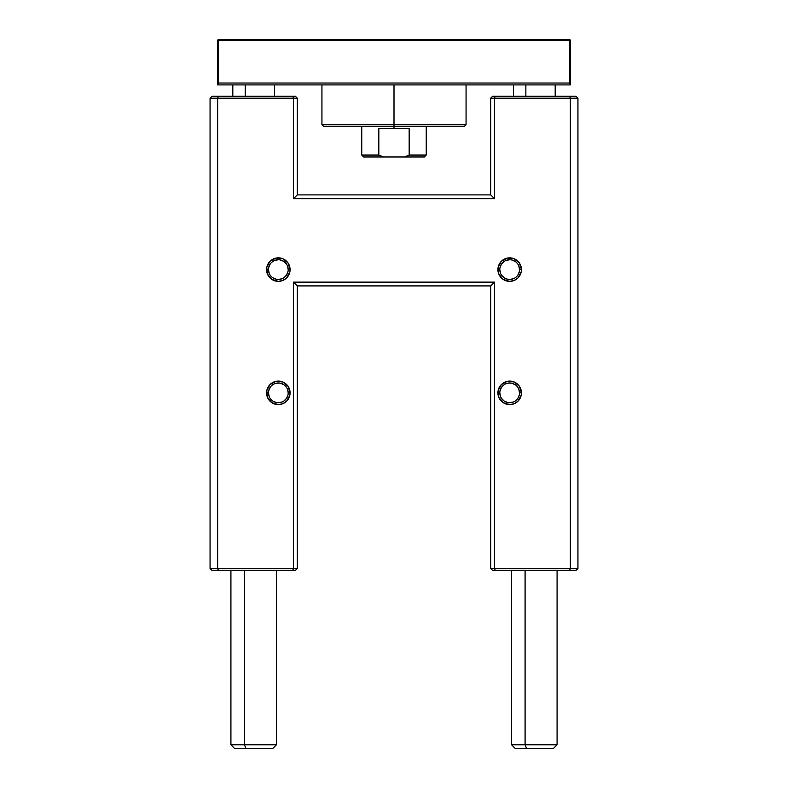 <?xml version="1.0" encoding="UTF-8"?>
<svg xmlns="http://www.w3.org/2000/svg" width="788" height="788" viewBox="0 0 788 788"><rect width="100%" height="100%" fill="white"/><g stroke="black" fill="none" stroke-linecap="round" stroke-linejoin="round"><path stroke-width="1.18" d="M499.809 269.604L497.918 269.604A11.761 11.761 0 0 1 509.669 257.853A11.761 11.761 0 0 1 521.429 269.604L519.45 263.074L514.17 258.74L507.374 258.07L501.355 261.291L498.144 267.309L498.814 274.106L503.138 279.385L509.669 281.365L514.17 280.469L517.982 277.918L521.203 271.899L521.429 269.604L519.528 269.604A9.86 9.86 0 0 0 509.669 259.744A9.86 9.86 0 0 0 499.809 269.604A9.86 9.86 0 0 0 509.669 279.464A9.86 9.86 0 0 0 519.528 269.604L521.429 269.604A11.761 11.761 0 0 1 509.669 281.365A11.761 11.761 0 0 1 497.918 269.604L499.809 269.604A9.86 9.86 0 0 1 509.669 259.744A9.86 9.86 0 0 1 519.528 269.604A9.86 9.86 0 0 1 509.669 279.464A9.86 9.86 0 0 1 499.809 269.604L500.557 273.377M499.809 392.857L497.918 392.857A11.761 11.761 0 0 1 509.669 381.106A11.761 11.761 0 0 1 521.429 392.857L519.45 386.327L514.17 382.003L507.374 381.333L501.355 384.554L498.144 390.572L498.814 397.359L503.138 402.638L509.669 404.618L514.17 403.722L517.982 401.171L521.203 395.152L521.429 392.857L519.528 392.857A9.86 9.86 0 0 0 509.669 382.998A9.86 9.86 0 0 0 499.809 392.857A9.86 9.86 0 0 0 509.669 402.727A9.86 9.86 0 0 0 519.528 392.857L521.429 392.857A11.761 11.761 0 0 1 509.669 404.618A11.761 11.761 0 0 1 497.918 392.857L499.809 392.857A9.86 9.86 0 0 1 509.669 382.998A9.86 9.86 0 0 1 519.528 392.857A9.86 9.86 0 0 1 509.669 402.727A9.86 9.86 0 0 1 499.809 392.857L500.557 396.64M268.472 269.604L266.571 269.604A11.761 11.761 0 0 1 278.331 257.853A11.761 11.761 0 0 1 290.082 269.604L288.103 263.074L282.823 258.74L276.036 258.07L270.018 261.291L266.797 267.309L267.467 274.106L271.801 279.385L278.331 281.365L282.823 280.469L286.645 277.918L289.856 271.899L290.082 269.604L288.191 269.604A9.86 9.86 0 0 0 278.331 259.744A9.86 9.86 0 0 0 268.472 269.604A9.86 9.86 0 0 0 278.331 279.464A9.86 9.86 0 0 0 288.191 269.604L290.082 269.604A11.761 11.761 0 0 1 278.331 281.365A11.761 11.761 0 0 1 266.571 269.604L268.472 269.604A9.86 9.86 0 0 1 278.331 259.744A9.86 9.86 0 0 1 288.191 269.604A9.86 9.86 0 0 1 278.331 279.464A9.86 9.86 0 0 1 268.472 269.604L269.22 273.377M268.472 392.857L266.571 392.857A11.761 11.761 0 0 1 278.331 381.106A11.761 11.761 0 0 1 290.082 392.857L288.103 386.327L282.823 382.003L276.036 381.333L270.018 384.554L266.797 390.572L267.467 397.359L271.801 402.638L278.331 404.618L282.823 403.722L286.645 401.171L289.856 395.152L290.082 392.857L288.191 392.857A9.86 9.86 0 0 0 278.331 382.998A9.86 9.86 0 0 0 268.472 392.857A9.86 9.86 0 0 0 278.331 402.727A9.86 9.86 0 0 0 288.191 392.857L290.082 392.857A11.761 11.761 0 0 1 278.331 404.618A11.761 11.761 0 0 1 266.571 392.857L268.472 392.857A9.86 9.86 0 0 1 278.331 382.998A9.86 9.86 0 0 1 288.191 392.857A9.86 9.86 0 0 1 278.331 402.727A9.86 9.86 0 0 1 268.472 392.857L269.22 396.64M210.061 98.185L210.061 568.453L210.061 98.185L293.5 98.185L293.5 198.684L494.5 198.684L494.5 98.185L570.354 98.185L570.354 568.453L494.5 568.453L494.5 282.124L293.5 282.124L293.5 568.453L217.646 568.453L217.646 98.185L217.646 568.453L210.061 568.453L293.5 568.453L293.5 282.124L297.293 285.916L490.707 285.916L490.707 568.453L490.707 285.916L297.293 285.916L297.293 568.453L297.293 285.916L293.5 282.124L494.5 282.124L490.707 285.916L494.5 282.124L494.5 568.453L490.707 568.453L570.354 568.453L570.354 98.185L577.939 98.185L577.939 568.453L577.939 98.185L494.5 98.185L494.5 198.684L293.5 198.684L293.5 98.185L297.293 98.185L297.293 194.892L297.293 98.185L295.392 96.284L211.962 96.284L210.061 98.185L211.962 96.284L218.434 96.284L217.646 98.185L210.061 98.185M211.962 570.354L295.392 570.354L292.712 570.354L293.5 568.453L297.293 568.453L293.5 568.453L292.712 570.354L218.434 570.354L217.646 568.453L218.434 570.354L211.962 570.354L210.061 568.453L211.962 570.354M492.608 570.354L576.038 570.354L569.566 570.354L570.354 568.453L577.939 568.453L570.354 568.453L569.566 570.354L495.288 570.354L494.5 568.453L495.288 570.354L492.608 570.354L490.707 568.453L492.608 570.354M576.038 96.284L492.608 96.284L495.288 96.284L494.5 98.185L490.707 98.185L490.707 194.892L297.293 194.892L293.5 198.684L297.293 194.892L490.707 194.892L494.5 198.684L490.707 194.892L490.707 98.185L494.5 98.185L495.288 96.284L569.566 96.284L570.354 98.185L569.566 96.284L576.038 96.284L577.939 98.185L576.038 96.284M501.355 401.171L503.985 403.151M503.985 382.574L503.138 383.086M284.015 403.151L286.645 401.171M280.252 259.932L283.808 261.409L286.527 264.128M288.004 271.525L286.527 275.081L283.808 277.8M280.252 383.195L283.808 384.662L286.527 387.381M288.004 394.788L286.527 398.344L283.808 401.062M499.996 267.684L501.473 264.128L504.192 261.409M507.748 279.277L504.192 277.8L501.473 275.081M499.996 390.937L501.473 387.381L504.192 384.662M507.748 402.53L504.192 401.062L501.473 398.344M270.126 275.081L271.358 276.578M272.855 277.8L276.401 279.277M278.331 279.464L282.104 278.716M288.191 269.604L287.443 265.832M278.331 259.744L274.559 260.493M272.855 261.409L271.358 262.631M270.126 264.128L268.659 267.684M270.126 398.344L271.358 399.831M272.855 401.062L276.401 402.53M278.331 402.727L282.104 401.969M288.191 392.857L287.443 389.085M278.331 382.998L274.559 383.756M272.855 384.662L271.358 385.893M270.126 387.381L268.659 390.937M509.669 279.464L513.441 278.716M515.145 277.8L516.642 276.578M517.874 275.081L519.341 271.525M519.528 269.604L518.78 265.832M517.874 264.128L516.642 262.631M515.145 261.409L511.599 259.932M509.669 259.744L505.896 260.493M509.669 402.727L513.441 401.969M515.145 401.062L516.642 399.831M517.874 398.344L519.341 394.788M519.528 392.857L518.78 389.085M517.874 387.381L516.642 385.893M515.145 384.662L511.599 383.195M509.669 382.998L505.896 383.756M297.293 568.453L295.392 570.354L297.293 568.453M577.939 568.453L576.038 570.354L577.939 568.453M490.707 98.185L492.608 96.284L490.707 98.185M218.434 96.284L292.712 96.284L293.5 98.185L217.646 98.185L218.434 96.284M292.712 96.284L295.392 96.284L297.293 98.185L293.5 98.185L292.712 96.284M394 124.731L321.937 124.731L394 124.731L394 84.907L394 124.731L466.063 124.731L394 124.731L394 126.632L394 124.731M323.838 126.632L394 126.632L323.838 126.632L321.937 124.731L321.937 84.907M378.831 155.069L378.831 128.523L394 128.523L394 126.632L394 128.523L409.169 128.523L409.169 155.069L426.239 155.069L409.169 155.069L404.559 156.97L363.662 156.97L383.441 156.97L378.831 155.069L378.831 128.523L409.169 128.523L409.169 155.069L404.559 156.97L383.441 156.97L378.831 155.069L361.761 155.069L378.831 155.069M464.162 126.632L394 126.632L464.162 126.632L466.063 124.731L466.063 84.907M570.354 84.907L217.646 84.907L570.354 84.907L570.354 40.158L570.354 83.774L569.596 83.016L218.404 83.016L218.404 40.158L569.596 40.158L569.596 83.016L218.404 83.016L217.646 84.907L217.646 40.158L217.646 83.774L218.404 83.016L218.404 39.4L217.646 40.158L218.404 40.158L218.404 39.4L217.646 40.158L570.354 40.158L569.596 39.4L218.404 39.4L569.596 39.4L569.596 40.158L570.354 40.158L569.596 39.4L569.596 83.016L570.354 84.907M424.338 156.97L404.559 156.97L424.338 156.97L426.239 155.069L426.239 126.632M244.447 744.808L245.984 748.6L272.638 748.6L245.984 748.6L244.447 744.808L276.43 744.808L244.447 744.808L244.447 570.354L244.447 744.808L230.923 744.808L244.447 744.808M245.216 84.907L245.216 96.284L245.216 84.907M234.716 748.6L245.984 748.6L234.716 748.6L230.923 744.808L230.923 570.354M525.094 744.808L526.63 748.6L553.284 748.6L526.63 748.6L525.094 744.808L557.077 744.808L525.094 744.808L525.094 570.354L525.094 744.808L511.57 744.808L525.094 744.808M525.862 84.907L525.862 96.284L525.862 84.907M515.362 748.6L526.63 748.6L515.362 748.6L511.57 744.808L511.57 570.354M363.662 156.97L361.761 155.069L361.761 126.632M276.43 570.354L276.43 744.808L272.638 748.6M274.539 84.907L274.539 96.284M232.815 84.907L232.815 96.284M557.077 570.354L557.077 744.808L553.284 748.6M555.185 84.907L555.185 96.284M513.461 84.907L513.461 96.284"/></g></svg>
